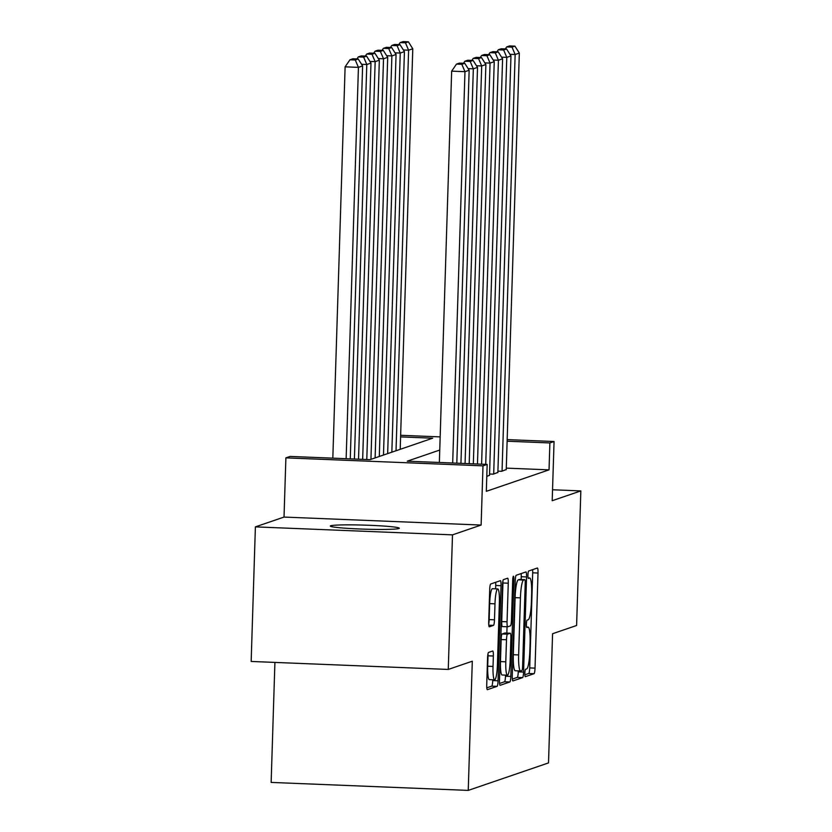 <?xml version="1.0" encoding="UTF-8"?>
<svg xmlns="http://www.w3.org/2000/svg" width="832" height="832" viewBox="0 0 832 832"><rect width="100%" height="100%" fill="white"/><g stroke="black" fill="none" stroke-linecap="round" stroke-linejoin="round"><path stroke-width="1.25" d="M524.857 673.182A3.702 0.572 92.3 0 0 525.283 676.686A3.702 0.572 92.3 0 0 525.325 676.686L534.04 673.702A5.294 0.811 92.3 0 0 535.028 668.138L538.013 573.03A5.294 0.811 92.3 0 0 537.41 568.017A5.294 0.811 92.3 0 0 537.358 568.027L528.642 571.012A3.702 0.572 92.3 0 0 527.946 574.902A3.702 0.572 92.3 0 0 528.372 578.406A3.702 0.572 92.3 0 0 528.414 578.406L529.537 578.022A16.942 2.59 92.3 0 1 529.693 578.001A16.942 2.59 92.3 0 1 531.627 594.027L531.388 601.952A16.942 2.59 92.3 0 1 528.226 619.757L527.093 620.152A3.702 0.572 92.3 0 0 526.406 624.042A3.702 0.572 92.3 0 0 526.833 627.546A3.702 0.572 92.3 0 0 526.864 627.546L527.998 627.162A16.942 2.59 92.3 0 1 528.143 627.13A16.942 2.59 92.3 0 1 530.088 643.167L529.838 651.092A16.942 2.59 92.3 0 1 526.677 668.897L525.554 669.282A3.702 0.572 92.3 0 0 524.857 673.182M398.902 528.528A34.528 2.028 1.8 0 0 399.318 528.237A34.528 2.028 1.8 0 0 367.526 525.221A34.528 2.028 1.8 0 0 330.72 525.772A34.528 2.028 1.8 0 0 330.294 526.063A34.528 2.028 1.8 0 0 362.097 529.079A34.528 2.028 1.8 0 0 398.902 528.528M488.55 652.423A5.294 0.811 92.3 0 0 487.562 657.987L486.73 684.674A5.294 0.811 92.3 0 0 487.334 689.686A5.294 0.811 92.3 0 0 487.386 689.676L497.068 686.358A5.294 0.811 92.3 0 0 498.056 680.794L501.041 585.686A5.294 0.811 92.3 0 0 500.438 580.674A5.294 0.811 92.3 0 0 500.386 580.684L490.703 584.002A5.294 0.811 92.3 0 0 489.715 589.566L488.706 621.795A5.294 0.811 92.3 0 0 489.31 626.808A5.294 0.811 92.3 0 0 489.351 626.798L493.501 625.383A5.294 0.811 92.3 0 0 494.489 619.819L494.988 603.834A14.165 2.163 92.3 0 1 497.754 588.921A14.165 2.163 92.3 0 1 499.377 602.326L497.411 664.945A14.165 2.163 92.3 0 1 494.645 679.848A14.165 2.163 92.3 0 1 493.022 666.442L493.355 656.011A5.294 0.811 92.3 0 0 492.742 650.998A5.294 0.811 92.3 0 0 492.7 651.009L488.55 652.423M448.261 669.438L251.16 661.45L255.393 526.874L452.494 534.862L448.261 669.438L472.295 661.211L468.239 790.4L548.517 762.913L552.573 633.724L576.607 625.487L580.84 490.911L552.198 500.718L554.06 441.511L549.879 442.936L549.037 469.851L486.325 491.327L487.167 464.412L482.986 465.847L285.886 457.86L290.066 456.425L369.97 459.67L432.692 438.194L400.587 436.894M452.494 534.862L481.125 525.054L482.986 465.847M512.252 675.927A5.294 0.811 92.3 0 0 512.855 680.94A5.294 0.811 92.3 0 0 512.907 680.94L522.59 677.622A5.294 0.811 92.3 0 0 523.578 672.058L526.562 576.95A5.294 0.811 92.3 0 0 525.959 571.938A5.294 0.811 92.3 0 0 525.907 571.948L516.225 575.255A5.294 0.811 92.3 0 0 515.237 580.83L512.252 675.927M509.829 681.99L500.146 685.308A5.294 0.811 92.3 0 1 500.094 685.308A5.294 0.811 92.3 0 1 499.491 680.306L502.476 585.198A5.294 0.811 92.3 0 1 503.464 579.634L507.614 578.209A5.294 0.811 92.3 0 1 507.655 578.198A5.294 0.811 92.3 0 1 508.269 583.211L507.052 621.785A5.294 0.811 92.3 0 0 507.655 626.798A5.294 0.811 92.3 0 0 507.707 626.787L510.453 625.851A5.294 0.811 92.3 0 0 511.441 620.277L512.71 580.122A3.702 0.572 92.3 0 1 513.427 576.222A3.702 0.572 92.3 0 1 513.854 579.727L510.817 676.426A5.294 0.811 92.3 0 1 509.829 681.99L504.504 681.772L499.554 683.467M580.84 490.911L552.542 489.767M497.921 471.141L501.634 471.297L506.241 469.56M489.559 474.011L493.272 474.157L497.879 472.42M486.793 476.382L489.518 475.29M549.037 469.851L506.282 468.125M274.914 662.418L271.138 782.413L468.239 790.4M481.125 525.054L284.024 517.067L255.393 526.874M284.024 517.067L285.886 457.86M439.754 450.05L407.264 461.178L487.167 464.412M549.879 442.936L507.135 441.21M400.639 435.292L440.17 436.894M507.177 439.608L554.06 441.511M524.867 674.794L528.715 673.483A5.294 0.811 92.3 0 0 529.703 667.919L532.688 572.811A5.294 0.811 92.3 0 0 532.615 569.65M521.154 579.498L521.238 576.732A5.294 0.811 92.3 0 0 521.175 573.57M512.325 679.099L517.265 677.404A5.294 0.811 92.3 0 0 518.253 671.84L518.284 670.873M521.924 670.53A3.702 0.572 92.3 0 0 522.61 666.64L525.231 583.149A3.702 0.572 92.3 0 0 524.815 579.644A3.702 0.572 92.3 0 0 524.774 579.654L523.588 580.06A16.942 2.59 92.3 0 0 520.426 597.865L518.638 654.93A16.942 2.59 92.3 0 0 520.572 670.966A16.942 2.59 92.3 0 0 520.728 670.935L521.924 670.53M519.522 579.436A3.702 0.572 92.3 0 0 519.48 579.426A3.702 0.572 92.3 0 0 519.449 579.436L524.774 579.654M520.572 670.966L515.247 670.748A16.942 2.59 92.3 0 1 513.313 654.711L515.102 597.646A16.942 2.59 92.3 0 1 518.263 579.842L519.449 579.436M507.614 626.787L502.382 626.569A5.294 0.811 92.3 0 1 502.33 626.579A5.294 0.811 92.3 0 1 501.727 621.566L502.934 582.993A5.294 0.811 92.3 0 0 502.934 580.882M507.042 626.766L506.844 633.1M505.523 675.137L505.492 676.208L510.817 676.426M505.794 661.814A14.165 2.163 92.3 0 0 507.416 675.21A14.165 2.163 92.3 0 0 510.182 660.306L510.879 638.248A5.294 0.811 92.3 0 0 510.276 633.235A5.294 0.811 92.3 0 0 510.224 633.246L507.478 634.182A5.294 0.811 92.3 0 0 506.49 639.746L505.794 661.814L500.469 661.596A14.165 2.163 92.3 0 0 502.091 674.991L507.416 675.21M504.993 633.027A5.294 0.811 92.3 0 0 504.941 633.017A5.294 0.811 92.3 0 0 504.899 633.027L510.224 633.246M500.469 661.596L501.155 639.538A5.294 0.811 92.3 0 1 502.143 633.974L504.899 633.027M504.504 681.772A5.294 0.811 92.3 0 0 505.492 676.208M494.645 679.848L489.32 679.63A14.165 2.163 92.3 0 1 487.698 666.224L488.02 655.793A5.294 0.811 92.3 0 0 488.02 653.671M497.754 588.921L492.43 588.713A14.165 2.163 92.3 0 0 489.663 603.616L494.988 603.834M488.706 623.917A5.294 0.811 92.3 0 0 489.164 619.601L489.663 603.616M495.612 588.838L495.716 585.468A5.294 0.811 92.3 0 0 495.643 582.306M486.793 687.835L491.743 686.14A5.294 0.811 92.3 0 0 492.721 680.576L492.752 679.765M396.022 450.746L408.606 50.19L412.786 48.766L400.202 449.311M405.454 42.817L408.387 41.818L403.062 41.6L400.13 42.598L405.454 42.817L408.606 50.19L403.385 49.982M412.786 48.766L408.387 41.818M400.13 42.598L398.736 44.626M502.05 471.151L515.143 54.506L509.922 54.298M506.23 469.726L519.324 53.082L515.143 54.506L512.002 47.133L514.925 46.134L509.6 45.916L506.667 46.925L512.002 47.133M505.284 48.942L506.667 46.925M514.925 46.134L519.324 53.082M387.66 453.606L400.244 53.061L404.425 51.626L391.841 452.182M397.093 45.677L400.026 44.678L394.701 44.46L391.768 45.469L397.093 45.677L400.244 53.061L395.023 52.842M404.425 51.626L400.026 44.678M391.768 45.469L390.374 47.486M379.298 456.477L391.882 55.921L396.063 54.486L383.479 455.042M388.731 48.547L391.664 47.538L386.339 47.33L383.406 48.329L388.731 48.547L391.882 55.921L386.662 55.702M396.063 54.486L391.664 47.538M383.406 48.329L382.013 50.357M370.937 459.337L383.521 58.781L387.702 57.346L375.118 457.902M380.37 51.407L383.302 50.409L377.978 50.19L375.045 51.189L380.37 51.407L383.521 58.781L378.3 58.573M387.702 57.346L383.302 50.409M375.045 51.189L373.651 53.217M362.658 459.368L375.159 61.641L379.34 60.216L366.787 459.534M372.008 54.267L374.941 53.269L369.606 53.05L366.683 54.059L372.008 54.267L375.159 61.641L369.938 61.433M379.34 60.216L374.941 53.269M366.683 54.059L365.29 56.077M493.688 474.011L506.782 57.377L501.561 57.158M497.869 472.586L510.962 55.942L506.782 57.377L503.641 50.003L506.563 48.994L501.238 48.776L498.306 49.785L503.641 50.003M496.922 51.813L498.306 49.785M506.563 48.994L510.962 55.942M485.722 464.36L498.42 60.237L493.199 60.029M489.507 475.446L502.601 58.802L498.42 60.237L495.279 52.863L498.202 51.865L492.877 51.646L489.944 52.645L495.279 52.863M488.561 54.673L489.944 52.645M498.202 51.865L502.601 58.802M477.464 464.017L490.058 63.097L484.838 62.889M481.593 464.194L494.239 61.672L490.058 63.097L486.918 55.723L489.84 54.725L484.515 54.506L481.582 55.505L486.918 55.723M480.199 57.533L481.582 55.505M489.84 54.725L494.239 61.672M469.196 463.684L481.697 65.967L476.476 65.749M473.335 463.85L485.878 64.532L481.697 65.967L478.556 58.594L481.478 57.585L476.154 57.366L473.221 58.375L478.556 58.594M471.838 60.403L473.221 58.375M481.478 57.585L485.878 64.532M354.401 459.035L366.798 64.511L370.978 63.076L358.53 459.202M363.646 57.138L366.579 56.129L361.244 55.921L358.322 56.919L363.646 57.138L366.798 64.511L361.577 64.293M370.978 63.076L366.579 56.129M358.322 56.919L356.928 58.947M460.938 463.351L473.335 68.827L468.114 68.619M465.067 463.518L477.516 67.392L473.335 68.827L470.194 61.454L473.117 60.455L467.792 60.237L464.859 61.235L470.194 61.454M463.476 63.263L464.859 61.235M473.117 60.455L477.516 67.392M346.143 458.702L358.436 67.371L362.617 65.936L350.272 458.869M355.285 59.998L358.218 58.999L352.882 58.781L349.96 59.779L355.285 59.998L358.436 67.371L345.114 66.83L332.821 458.162M362.617 65.936L358.218 58.999M349.96 59.779L345.114 66.83M452.681 463.018L464.974 71.687L451.662 71.146L439.358 462.478M456.81 463.185L469.154 70.262L464.974 71.687L461.833 64.314L464.755 63.315L459.43 63.097L456.498 64.095L461.833 64.314M451.662 71.146L456.498 64.095M464.755 63.315L469.154 70.262M526.583 627.099L527.998 627.162M528.122 577.959L529.537 578.022M532.688 572.811L538.013 573.03M529.703 667.919L535.028 668.138M528.715 673.483L534.04 673.702M521.238 576.732L526.562 576.95M518.253 671.84L523.578 672.058M517.265 677.404L522.59 677.622M518.263 579.842L523.588 580.06M515.102 597.646L520.426 597.865M513.313 654.711L518.638 654.93M502.934 582.993L508.269 583.211M501.727 621.566L507.052 621.785M512.72 579.686L513.854 579.727M502.143 633.974L507.478 634.182M501.155 639.538L506.49 639.746M488.02 655.793L493.355 656.011M487.698 666.224L493.022 666.442M489.164 619.601L494.489 619.819M488.79 625.186L493.501 625.383M495.716 585.468L501.041 585.686M492.721 680.576L498.056 680.794M491.743 686.14L497.068 686.358M526.573 627.068L528.143 627.13M528.122 577.928L529.693 578.001M519.48 579.426L524.815 579.644M502.33 626.579L507.655 626.798M504.941 633.017L510.276 633.235"/></g></svg>

